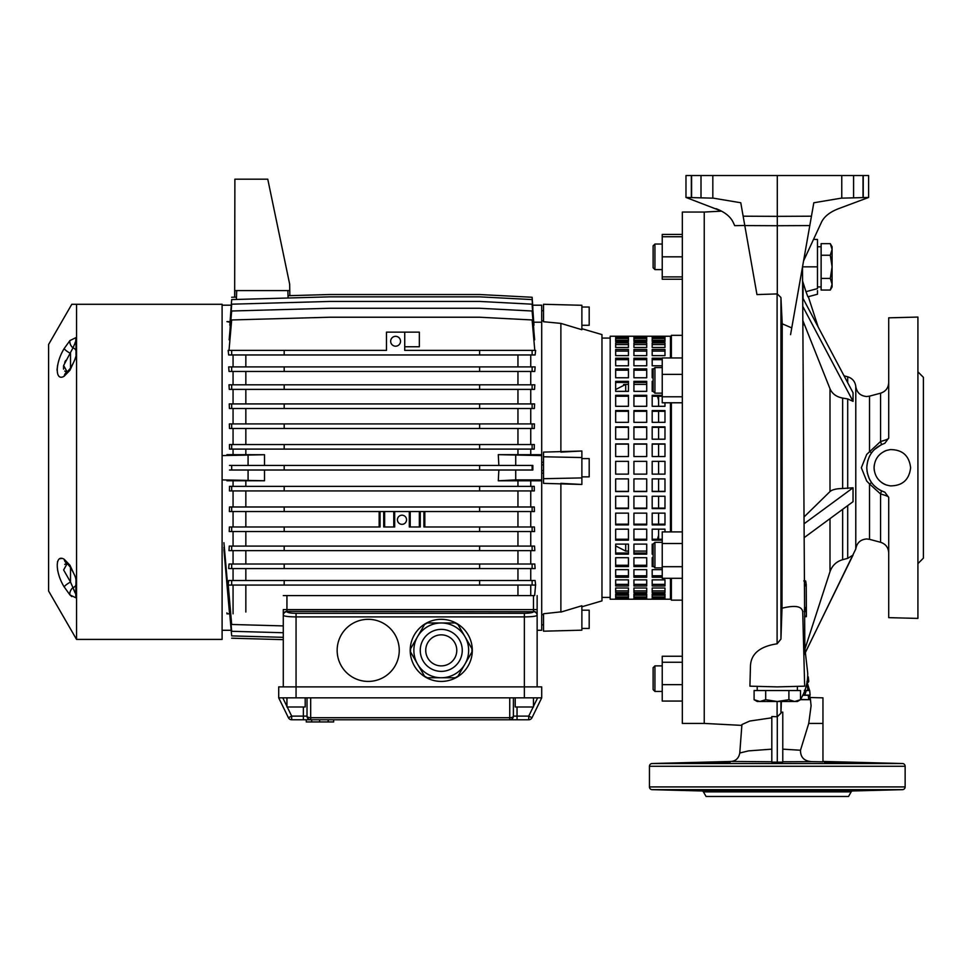 <?xml version="1.0" encoding="UTF-8"?>
<svg xmlns="http://www.w3.org/2000/svg" width="972" height="972" viewBox="0 0 972 972"><rect width="100%" height="100%" fill="white"/><g stroke="black" fill="none" stroke-linecap="round" stroke-linejoin="round"><path stroke-width="1.46" d="M228.226 585.071L231.676 624.474L283.277 625.907M534.649 595.581L535.572 585.071M289.668 290.579L234.884 290.579L234.653 297.189L234.884 179.176L267.762 179.176L289.668 284.189L289.85 295.646M67.202 563.553L63.63 569.969L70.519 582.07L75.804 594.099L75.998 579.105M76.545 304.285L71.794 304.285L48.6 344.465L48.6 591.012L76.545 639.406L222.102 639.406L222.102 304.285L76.545 304.285L76.545 639.406M75.804 594.099A7.302 6.828 -139.2 0 0 76.545 598.132L69.911 594.888L64.188 586.93C54.991 572.192 54.918 553.663 64.188 559.264L69.911 565.169L76.545 579.397A7.302 1.968 -14 0 1 75.78 578.79L75.998 580.09A7.302 4.86 180 0 0 76.545 581.936M75.998 356.36L75.78 356.688A7.302 1.968 -166 0 1 76.545 356.08L69.911 370.308L64.188 376.213C54.991 381.814 54.918 363.467 64.188 348.547L69.911 340.577L76.545 337.333A7.302 6.828 -40.8 0 0 75.804 341.379L72.973 347.879A7.302 5.455 -134.4 0 1 69.911 340.577M57.591 365.302L57.032 370.089M61.394 558.523L60.191 558.681M58.332 560.054L57.433 561.974M57.591 570.175L58.223 572.763M73.653 589.421L72.973 587.598A7.302 5.455 -45.6 0 0 69.911 594.888L71.806 596.589M75.998 582.714L75.998 593.843A7.302 5.455 180 0 0 76.545 595.921M75.78 578.79C75.5 576.736 73.605 572.775 70.081 566.87L70.081 566.87A7.302 3.402 -32.5 0 1 69.911 565.169M70.081 566.87L67.238 563.566A7.302 6.209 -63.4 0 1 64.188 559.264M70.519 567.563L70.519 582.07A7.302 1.725 150.9 0 0 64.188 586.93M75.998 351.171A5.48 3.694 180 0 0 72.973 347.879L63.63 365.496L67.165 371.924M76.545 353.541A7.302 4.86 180 0 0 75.998 355.388L75.998 341.634A7.302 5.455 180 0 1 76.545 339.556M69.911 370.308A7.302 3.402 -147.5 0 1 70.081 368.607L67.238 371.899A7.302 6.209 63.4 0 0 64.188 376.213M70.519 367.914L70.519 353.407A7.302 1.725 -150.9 0 1 64.188 348.547M65.622 371.583L64.711 371.037M63.532 369.117L63.544 365.922M64.723 362.337L65.634 360.49M75.172 342.399L75.5 341.78M64.723 564.428L65.634 563.894M75.148 593.017L73.823 589.858M223.925 542.716L231.676 631.29L283.277 632.736M223.925 547.321L231.676 635.895L283.277 637.328M223.925 549.63L229.538 613.842L226.938 613.842L229.744 613.842M231.676 638.203L283.277 639.649M537.139 630.281L541.708 630.281L541.708 612.846M230.984 630.281L222.102 630.281M226.938 612.846L226.938 613.842M231.676 354.962L479.609 354.962L479.609 350.394L404.729 350.394L404.729 332.132L404.729 346.749L419.345 346.749L419.345 332.132L386.467 332.132L386.467 350.394L228.165 350.394L228.675 354.962L231.676 354.962L231.676 350.394M305.196 697.847L305.196 706.984L286.934 706.984L286.934 697.847M515.221 697.847L515.221 706.984L533.482 706.984L533.482 697.847M513.398 697.847L513.398 716.109A3.657 1.604 180 0 1 509.741 717.713L509.741 697.847L541.708 697.847L541.708 686.888L541.708 697.847L532.012 717.713A3.657 3.657 0 0 1 528.732 719.766L291.685 719.766A3.657 3.657 0 0 1 288.405 717.713L278.709 697.847L288.405 717.713L291.685 716.109L303.373 716.109L303.373 706.984M509.741 697.847L310.675 697.847L310.675 719.766L306.265 719.766L306.265 721.953L311.684 721.953L311.684 719.766M541.708 686.888L278.709 686.888L278.709 697.847L296.059 697.847L296.059 616.904C288.356 616.807 284.091 616.272 283.277 615.3L283.277 686.888M310.675 697.847L296.059 697.847M517.043 706.984L517.043 716.109L513.398 716.109A3.657 3.657 0 0 1 509.741 719.766A3.657 3.657 0 0 0 513.398 716.109A3.657 3.657 0 0 1 509.741 719.766L509.741 717.713L310.675 717.713A3.657 1.604 180 0 1 307.018 716.109L307.018 697.847L307.018 716.109A3.657 3.657 0 0 0 310.675 719.766M517.043 719.766L517.043 716.109L528.732 716.109L528.732 719.766A3.657 3.657 0 0 0 532.012 717.713L528.732 716.109L533.191 706.984M333.663 719.766L333.663 721.953L311.684 721.953M328.257 721.953L328.257 719.766L328.257 721.953M399.249 650.365A31.043 31.043 0 0 0 368.206 619.322A31.043 31.043 0 0 0 337.15 650.365A31.043 31.043 0 0 0 368.206 681.421A31.043 31.043 0 0 0 399.249 650.365M472.307 650.365A31.043 31.043 0 0 0 441.252 619.322A31.043 31.043 0 0 0 410.208 650.365A31.043 31.043 0 0 0 441.252 681.421A31.043 31.043 0 0 0 472.307 650.365M283.277 614.972L283.277 609.578L533.482 609.578L533.482 595.581L286.934 595.581L286.934 611.704C287.518 612.676 290.555 613.211 296.059 613.308L524.358 613.308C529.862 613.211 532.899 612.676 533.482 611.704L286.934 611.376A3.657 3.596 0 0 0 283.277 614.972L283.277 615.3A3.657 3.596 0 0 1 286.934 611.704M537.139 595.581L537.139 686.888M533.482 611.704A3.657 3.596 180 0 1 537.139 615.3C536.325 616.272 532.061 616.807 524.358 616.904L524.358 697.847M283.277 595.581L286.934 595.581M226.938 480.751L264.518 480.751L222.102 479.889M226.938 454.665L264.518 454.726L222.102 455.589M248.079 455.589L248.079 465.454M248.079 470.023L248.079 479.889M264.518 454.726L264.518 465.454M264.518 470.023L264.518 480.751M229.696 322.157L226.938 321.635L229.744 321.635M230.984 305.196L222.102 305.196M406.551 519.765A4.568 4.568 0 0 0 401.995 515.196A4.568 4.568 0 0 0 397.427 519.765A4.568 4.568 0 0 0 401.995 524.333A4.568 4.568 0 0 0 406.551 519.765M400.525 341.269A4.933 4.933 0 0 0 395.592 336.336A4.933 4.933 0 0 0 390.671 341.269A4.933 4.933 0 0 0 395.592 346.202A4.933 4.933 0 0 0 400.525 341.269M233.061 585.071L233.061 613.842M228.675 580.515L228.165 585.071L231.676 585.071L231.676 580.515L228.675 580.515M233.061 568.584L233.061 580.515M229.04 564.015L228.675 568.584L231.676 568.584L231.676 564.015L229.04 564.015M233.061 550.65L233.061 564.015M229.258 546.094L229.003 550.65L231.676 550.65L231.676 546.094L229.258 546.094M233.061 531.55L233.061 546.094M229.404 526.982L229.222 531.55L231.676 531.55L231.676 526.982L229.404 526.982M233.061 511.539L233.061 526.982M229.489 506.983L229.368 511.539L231.676 511.539L231.676 506.983L229.489 506.983M233.061 490.933L233.061 506.983M229.526 486.365L229.465 490.933L231.676 490.933L231.676 486.365L229.526 486.365M233.061 480.751L233.061 486.365M233.061 449.1L233.061 454.726M229.465 444.544L229.526 449.1L231.676 449.1L231.676 444.544L229.465 444.544M233.061 428.494L233.061 444.544M229.368 423.926L229.489 428.494L231.676 428.494L231.676 423.926L229.368 423.926M233.061 408.495L233.061 423.926M229.222 403.927L229.404 408.495L231.676 408.495L231.676 403.927L229.222 403.927M233.061 389.383L233.061 403.927M229.003 384.815L229.258 389.383L231.676 389.383L231.676 384.815L229.003 384.815M233.061 371.45L233.061 384.815M228.675 366.894L229.04 371.45L231.676 371.45L231.676 366.894L228.675 366.894M233.061 354.962L233.061 366.894M533.871 339.836L534.649 339.836L532.121 311.004L479.609 308.27L329.848 308.27L231.676 311.004L229.149 339.836L229.939 339.836M533.883 331.112L532.121 304.187L479.609 301.442L329.848 301.442L231.676 304.187L229.914 331.112M533.968 325.231L532.121 299.583L479.609 296.849L329.848 296.849L231.676 299.583L229.829 325.231M394.681 511.539L394.681 526.982L383.721 526.982L383.721 511.539M517.955 511.539L517.955 526.982M479.609 526.982L534.393 526.982L534.576 531.55L479.609 531.55L479.609 526.982L423.901 526.982L423.901 511.539M420.256 511.539L420.256 526.982L409.297 526.982L409.297 511.539M530.748 449.1L530.748 454.689L541.708 454.689L541.708 480.788L530.748 480.788L530.748 486.365M534.272 486.365L534.333 490.933L532.121 490.933L532.121 486.365L534.272 486.365M530.748 490.933L530.748 506.983M534.308 506.983L534.43 511.539L532.121 511.539L532.121 506.983L534.308 506.983M530.748 511.539L530.748 526.982M530.748 531.55L530.748 546.094M534.539 546.094L534.807 550.65L532.121 550.65L532.121 546.094L534.539 546.094M530.748 550.65L530.748 564.015M534.77 564.015L535.135 568.584L532.121 568.584L532.121 564.015L534.77 564.015M530.748 568.584L530.748 580.515M535.122 580.515L535.633 585.071L532.121 585.071L532.121 580.515L535.122 580.515M530.748 585.071L530.748 595.581M532.826 305.196L541.708 305.196L541.708 322.218L534.102 322.218M535.633 350.394L535.122 354.962L532.121 354.962L532.121 350.394L535.633 350.394M530.748 354.962L530.748 366.894M535.135 366.894L534.77 371.45L532.121 371.45L532.121 366.894L535.135 366.894M530.748 371.45L530.748 384.815M534.807 384.815L534.539 389.383L532.121 389.383L532.121 384.815L534.807 384.815M530.748 389.383L530.748 403.927M534.576 403.927L534.393 408.495L532.121 408.495L532.121 403.927L534.576 403.927M530.748 408.495L530.748 423.926M534.43 423.926L534.308 428.494L532.121 428.494L532.121 423.926L534.43 423.926M530.748 428.494L530.748 444.544M534.333 444.544L534.272 449.1L532.121 449.1L532.121 444.544L534.333 444.544M479.609 465.454L532.85 465.454L532.85 470.023L479.609 470.023L479.609 465.454L229.514 465.454M245.843 585.071L245.843 612.02M517.955 585.071L517.955 595.581M245.843 568.584L245.843 580.515M245.843 550.65L245.843 564.015M517.955 568.584L517.955 580.515M517.955 550.65L517.955 564.015M245.843 531.55L245.843 546.094M517.955 531.55L517.955 546.094M245.843 511.539L245.843 526.982M245.843 490.933L245.843 506.983M517.955 490.933L517.955 506.983M245.843 480.751L245.843 486.365M517.955 480.8L517.955 486.365M530.748 480.788L498.284 480.8L498.855 470.023M245.843 449.1L245.843 454.726M517.955 449.1L517.955 454.665M498.855 465.454L498.284 454.665L530.748 454.689M245.843 428.494L245.843 444.544M517.955 428.494L517.955 444.544M245.843 408.495L245.843 423.926M517.955 408.495L517.955 423.926M245.843 354.962L245.843 366.894M245.843 371.45L245.843 384.815M245.843 389.383L245.843 403.927M517.955 354.962L517.955 366.894M517.955 371.45L517.955 384.815M517.955 389.383L517.955 403.927M284.189 403.927L479.609 403.927L479.609 408.495L284.189 408.495L284.189 403.927L231.676 403.927M284.189 408.495L231.676 408.495M479.609 403.927L532.121 403.927M479.609 408.495L532.121 408.495M284.189 384.815L284.189 389.383L479.609 389.383L479.609 384.815L231.676 384.815M284.189 389.383L231.676 389.383M479.609 384.815L532.121 384.815M479.609 389.383L532.121 389.383M534.794 350.394L532.121 319.958L479.609 317.224L329.848 317.224L231.676 319.958L229.015 350.394M284.189 354.962L284.189 350.394M479.609 350.394L532.121 350.394M479.609 354.962L532.121 354.962M284.189 366.894L479.609 366.894L479.609 371.45L284.189 371.45L284.189 366.894L231.676 366.894M284.189 371.45L231.676 371.45M479.609 366.894L532.121 366.894M479.609 371.45L532.121 371.45M532.887 308.221L532.121 297.262L479.609 294.528L329.848 294.528L288.028 295.695M231.676 297.262L236.475 297.128M231.676 428.494L532.121 428.494M479.609 428.494L479.609 423.926L231.676 423.926M479.609 423.926L532.121 423.926M284.189 428.494L284.189 423.926M231.676 449.1L532.121 449.1M479.609 449.1L479.609 444.544L231.676 444.544M479.609 444.544L532.121 444.544M284.189 449.1L284.189 444.544M479.609 470.023L229.514 470.023M284.189 470.023L284.189 465.454M231.676 470.023L231.676 465.454M532.121 470.023L532.121 465.454M231.676 490.933L532.121 490.933M479.609 490.933L479.609 486.365L231.676 486.365M479.609 486.365L532.121 486.365M284.189 490.933L284.189 486.365M231.676 511.539L532.121 511.539M479.609 511.539L479.609 506.983L231.676 506.983M479.609 506.983L532.121 506.983M284.189 511.539L284.189 506.983M479.609 531.55L231.676 531.55M380.076 511.539L380.076 526.982L231.676 526.982M284.189 531.55L284.189 526.982M532.121 531.55L532.121 526.982M231.676 550.65L532.121 550.65M479.609 550.65L479.609 546.094L231.676 546.094M479.609 546.094L532.121 546.094M284.189 550.65L284.189 546.094M231.676 585.071L532.121 585.071M479.609 585.071L479.609 580.515L231.676 580.515M479.609 580.515L532.121 580.515M284.189 585.071L284.189 580.515M231.676 568.584L532.121 568.584M479.609 568.584L479.609 564.015L231.676 564.015M479.609 564.015L532.121 564.015M284.189 568.584L284.189 564.015M515.719 470.023L515.719 479.889L541.708 479.889L541.708 614.729L543.53 614.559M515.719 479.889L498.284 480.8M498.284 454.665L541.708 455.589L541.708 320.748L543.53 320.918M515.719 455.589L515.719 465.454M410.208 511.539L410.208 526.982M393.769 526.982L393.769 511.539M424.825 511.539L424.825 526.982M419.345 526.982L419.345 511.539M384.645 511.539L384.645 526.982M379.165 526.982L379.165 511.539M581.876 458.602L589.19 458.602L589.19 476.863L581.876 476.863M581.876 307.018L589.19 307.018L589.19 325.28L581.876 325.28M581.876 610.185L589.19 610.185L589.19 628.447L581.876 628.447M654.934 393.162L653.111 391.327L653.111 369.421L654.934 367.586L654.934 393.162L662.236 393.162M654.934 367.586L662.236 367.586M654.934 269.609L653.111 267.786L653.111 245.867L654.934 244.045L654.934 269.609L662.236 269.609M654.934 691.432L653.111 689.61L653.111 667.691L654.934 665.869L654.934 691.432L662.236 691.432M654.934 567.879L653.111 566.056L653.111 544.138L654.934 542.315L654.934 567.879L662.236 567.879M671.373 402.785L671.373 531.903M671.373 578.291L671.373 600.149L682.332 600.149M777.296 293.909L777.296 225.723L809.798 225.577L791.755 327.904L782.217 323.798L780.941 297.517L777.296 293.909L756.957 294.589L744.795 225.577L777.296 225.723L777.296 216.355L743.143 216.197L740.773 202.759L713.375 198.167L685.977 197.45L721.552 211.143L704.238 212.054L704.238 467.739L704.238 212.054L682.332 212.054L682.332 723.423L704.238 723.423L741.855 725.391M704.238 467.739L704.238 723.423L704.238 467.739M581.876 328.706L601.972 334.599L601.972 600.878L581.876 606.771M581.876 484.469L581.876 477.92L543.53 478.698L543.53 483.363L581.876 484.469L560.88 483.339L560.88 612.093L581.876 605.763L581.876 630.184L543.53 631.192L543.53 613.745L562.083 611.728M580.029 606.321L573.711 608.217M658.591 461.348L658.591 474.129M658.591 478.904L658.591 491.334M658.591 496.267L658.591 508.113M658.591 513.131L658.591 524.175M658.591 529.169L658.591 539.241M653.111 549.958L652.188 550.322M646.72 551.088L633.926 551.088M628.447 551.088L625.713 551.088L615.665 545.936M581.876 477.92L581.876 457.545L543.53 456.779L543.53 452.102L581.876 451.008L560.88 452.126L560.88 323.384L543.53 321.732L543.53 304.285L581.876 305.281L581.876 329.715L560.88 323.384M543.53 465.029L541.708 464.75M541.708 470.715L543.53 470.448L541.708 470.715M615.665 389.529L625.713 384.39L625.713 391.352M646.72 384.39L633.926 384.39M628.447 384.39L625.713 384.39M652.188 385.155L653.111 385.52M658.591 396.236L658.591 406.308M658.591 411.29L658.591 422.346M658.591 427.352L658.591 439.198M658.591 444.143L658.591 456.561M624.668 384.426L623.538 384.56M562.083 323.749L575.57 327.807M682.332 335.328L671.373 335.328L671.373 357.963M581.876 457.545L581.876 451.008M543.53 478.698L543.53 456.779M657.473 539.241L658.591 535.317M658.591 400.148L657.473 396.236M682.332 578.291L662.236 578.291L662.236 531.903L682.332 531.903M662.236 543.506L682.332 543.506M662.236 566.7L682.332 566.7M682.332 701.055L662.236 701.055L662.236 662.248L682.332 662.248M662.236 684.653L682.332 684.653M662.236 662.248L662.236 656.246L682.332 656.246M682.332 276.911L662.236 276.911L662.236 279.231L682.332 279.231M662.236 276.911L662.236 234.422L682.332 234.422M662.236 256.827L682.332 256.827M662.236 236.743L682.332 236.743M682.332 402.785L662.236 402.785L662.236 357.963L682.332 357.963M662.236 396.783L682.332 396.783M662.236 374.366L682.332 374.366M869.721 479.633L871.556 482.61L869.527 483.947L866.708 481.067L861.338 467.739L866.708 454.41L880.571 441.495C886.002 440.024 888.712 438.882 888.712 438.056L888.712 317.832L917.92 317.066L917.92 618.411L888.712 617.645L888.712 497.409C888.7 496.595 885.99 495.441 880.571 493.983L869.527 483.947L869.527 539.326L866.708 538.962C860.475 539.496 856.83 542.838 855.785 549.01L805.411 652.491M739.777 752.996L748.562 750.882L771.817 749.157L771.817 761.781L731.308 761.453C735.998 760.894 738.817 758.075 739.777 752.996L741.915 724.553L749.728 721.054L771.817 717.798M780.978 712.415L782.776 712.124L782.776 762.157L771.817 762.157L771.817 716.534L777.296 716.753L780.941 713.193L781.367 701.505M782.01 608.217C795.327 604.948 802.24 606.236 802.726 612.093L804.67 686.171L777.296 686.888L749.922 686.171L750.433 666.731C750.651 654.107 759.533 646.465 777.102 643.804L780.941 639.09L782.01 608.217L782.217 323.798M804.063 516.946L830.003 491.565C832.19 489.633 836.406 488.612 842.651 488.503L853.039 487.786L853.039 501.686L804.16 537.65M803.066 325.608L803.066 321.149L803.066 325.608M805.399 652.37L853.039 555.097L847.706 558.353L842.651 559.69C836.418 561.512 832.202 565.51 830.003 571.67L804.962 648.956M874.314 464.883A18.261 18.261 0 0 0 874.095 467.739C874.533 459.27 878.712 453.487 886.622 450.401L890.231 449.599C902.405 449.599 909.197 455.637 910.618 467.739C909.197 479.828 902.405 485.879 890.231 485.879L886.622 485.077C878.724 481.99 874.545 476.207 874.095 467.739A18.261 18.261 0 0 0 874.314 470.57M888.712 438.056L884.836 443.293C873.476 447.497 867.461 455.649 866.781 467.739C867.461 479.828 873.476 487.968 884.836 492.172L888.712 497.409L884.836 492.172L882.868 491.48M917.92 371.851L923.4 377.33L923.4 558.135L917.92 563.614M731.345 761.453L652.127 763.53A2.734 2.734 0 0 0 649.454 766.264L649.454 786.919A2.734 2.734 0 0 0 652.127 789.665L701.881 790.965A1.823 1.823 0 0 1 703.412 791.876L851.168 791.876A1.823 1.823 0 0 1 852.711 790.965L902.466 789.665A2.734 2.734 0 0 0 905.139 786.919L905.139 766.264A2.734 2.734 0 0 0 902.466 763.53L823.248 761.453M719.705 790.965L695.381 790.212L730.081 790.844L701.881 790.965M825.981 790.965L859.212 790.212L834.887 790.965L728.611 790.965M859.212 762.984L824.511 762.34L858.908 762.923M730.081 762.34L695.381 762.984L729.365 762.255M782.776 749.157L800.491 750.238C800.43 757.577 804.439 761.38 812.519 761.659L822.956 761.841L822.956 697.847L810.077 697.519M812.519 761.659L782.776 761.781M703.412 791.876L706.073 796.469L848.52 796.469L851.168 791.876M869.819 455.649L869.247 456.791M867.887 460.327L866.866 465.722M871.556 452.855L869.527 451.53L869.527 396.139L880.571 393.198L880.571 441.495L881.495 444.593L874.387 449.55M872.528 451.579L871.665 452.709M881.568 482.477A18.261 18.261 0 0 0 886.622 485.077M802.508 266.899L804.84 649.053L803.868 655.565M808.06 676.852L807.38 681.421M808.655 698.941L810.32 698.953L809.615 695.162M790.564 334.66L791.913 327.005M805.909 291.442L803.066 282.609L803.066 298.501M818.157 326.957L808.315 296.691L817.476 294.237L807.89 296.8L805.982 291.685L817.476 288.599L817.476 239.452L813.661 239.355M803.066 293.046L803.066 292.268M802.726 281.455L803.066 282.609M744.771 225.48L734.698 225.662L733.107 222.187C730.361 216.513 724.687 212.018 716.085 208.688M777.296 716.753L777.296 762.169M804.828 647.862L807.708 673.013C807.89 682.356 805.594 690.995 800.794 698.953L800.867 699.682L810.466 699.682L810.32 698.953M800.491 750.238L808.74 723.423L811.098 705.745L810.466 699.682M800.794 698.953L800.807 699.67M802.872 298.137L853.039 392.773L853.039 401.351L847.706 398.921L842.651 398.083C836.406 396.88 832.19 393.769 830.003 388.776L803.066 321.1M803.565 260.909L821.486 222.187C824.232 216.513 829.906 212.018 838.508 208.688C829.906 212.018 824.232 216.513 821.486 222.187M868.616 197.45L841.217 198.167L813.819 202.759L811.45 216.197L777.296 216.355L777.296 175.531L868.616 175.531L868.616 197.45L838.508 208.688M777.296 175.531L685.977 175.531L685.977 197.45M809.798 225.577L811.45 216.197M743.143 216.197L744.795 225.577M852.711 790.965L838.848 790.904M854.631 790.491L857.146 790.382M858.021 790.333L859.212 790.212M711.443 790.819L715.441 790.904M728.393 762.218L718.721 762.242M714.469 762.315L708.394 762.449M704.639 762.546L702.306 762.619M700.46 762.68L698.406 762.765M698.066 762.777L696.717 762.85M856.235 762.765L853.112 762.643M850.038 762.546L846.891 762.461M845.336 762.425L844.024 762.388M841.874 762.34L840.987 762.327M840.16 762.315L837.099 762.255M835.373 762.23L827.524 762.194M827.16 762.206L825.86 762.23M866.781 467.739L867.097 471.748M867.34 473.06L869.26 478.71M874.193 485.733L878.166 489.013M879.15 489.633L881.434 490.86M869.527 539.326L880.571 542.279L880.571 493.983L881.495 490.884M886.622 450.401A18.261 18.261 0 0 0 883.973 451.506M853.039 401.351L802.945 306.739M853.039 487.786L804.087 523.774M817.476 294.237L817.476 290.579M810.551 699.682L800.636 699.488M807.185 681.481L807.914 681.421M807.076 682.15L809.579 690.545L806.286 690.545L804.816 695.114L810.028 695.114M807.781 689.816L809.409 689.816M804.877 690.424L806.286 690.545M804.33 690.375L807.696 690.387M808.315 695.272L810.126 695.114L809.688 690.545L807.841 690.387L806.942 681.579L808.765 681.421L808.267 676.852M804.561 691.274L805.824 691.274M803.237 694.385L804.767 694.385M802.799 695.284L804.816 695.114M808.206 695.272L802.593 695.308M804.391 584.682L806.225 584.403L806.383 615.106L806.213 584.682L805.727 581.147L804.379 581.147M804.573 616.649L806.335 616.649L806.383 615.106M806.165 615.531L806.335 616.649L806.165 615.531M804.148 611.546L805.982 611.546M804.269 609.991L806.104 609.991M804.452 608.861L806.274 608.861M615.665 461.348L628.447 461.348L628.447 474.129L615.665 474.129L615.665 461.348M615.665 478.904L628.447 478.904L628.447 491.577L615.665 491.577L615.665 478.904L615.665 491.334L628.447 491.334L628.447 478.904M615.665 496.267L628.447 496.267L628.447 508.599L615.665 508.599L615.665 496.267L615.665 508.113L628.447 508.113L628.447 496.267M615.665 513.131L628.447 513.131L628.447 524.892L615.665 524.892L615.665 513.131L615.665 524.175L628.447 524.175L628.447 513.131M615.665 529.169L628.447 529.169L628.447 540.165L615.665 540.165L615.665 529.169L615.665 539.241L628.447 539.241L628.447 529.169M615.665 544.113L628.447 544.113L628.447 554.149L615.665 554.149L615.665 544.113L615.665 553.019L628.447 553.019L628.447 544.113M615.665 557.697L628.447 557.697L628.447 566.591L615.665 566.591L615.665 557.697L615.665 565.279L628.447 565.279L628.447 557.697M615.665 569.677L628.447 569.677L628.447 577.271L615.665 577.271L615.665 569.677L615.665 575.788L628.447 575.788L628.447 569.677M615.665 579.847L628.447 579.847L628.447 585.982L615.665 585.982L615.665 579.847L615.665 584.379L628.447 584.379L628.447 579.847M615.665 587.999L628.447 587.999L628.447 592.592L615.665 592.592L615.665 587.999L615.665 590.891L628.447 590.891L628.447 587.999M615.665 594.014L628.447 594.014L628.447 596.978L615.665 596.978L615.665 594.014L615.665 595.204L628.447 595.204L628.447 594.014M615.665 597.78L628.447 597.78L628.447 599.056L615.665 599.056L615.665 597.78L615.665 599.056M615.665 336.421L628.447 336.421L628.447 337.697L615.665 337.697L615.665 336.421L615.665 337.697M615.665 338.499L628.447 338.499L628.447 341.464L615.665 341.464L615.665 338.499M615.665 342.873L628.447 342.873L628.447 347.478L615.665 347.478L615.665 342.873M615.665 349.483L628.447 349.483L628.447 355.63L615.665 355.63L615.665 349.483M615.665 358.206L628.447 358.206L628.447 365.788L615.665 365.788L615.665 358.206M615.665 368.886L628.447 368.886L628.447 377.768L615.665 377.768L615.665 368.886M615.665 381.328L628.447 381.328L628.447 391.352L615.665 391.352L615.665 381.328M615.665 395.3L628.447 395.3L628.447 406.308L615.665 406.308L615.665 395.3M615.665 410.585L628.447 410.585L628.447 422.346L615.665 422.346L615.665 410.585M615.665 426.878L628.447 426.878L628.447 439.198L615.665 439.198L615.665 426.878M615.665 443.9L628.447 443.9L628.447 456.561L615.665 456.561L615.665 443.9M633.926 461.348L646.72 461.348L646.72 474.129L633.926 474.129L633.926 461.348M633.926 478.904L646.72 478.904L646.72 491.577L633.926 491.577L633.926 478.904L633.926 491.334L646.72 491.334L646.72 478.904M633.926 496.267L646.72 496.267L646.72 508.599L633.926 508.599L633.926 496.267L633.926 508.113L646.72 508.113L646.72 496.267M633.926 513.131L646.72 513.131L646.72 524.892L633.926 524.892L633.926 513.131L633.926 524.175L646.72 524.175L646.72 513.131M633.926 529.169L646.72 529.169L646.72 540.165L633.926 540.165L633.926 529.169L633.926 539.241L646.72 539.241L646.72 529.169M633.926 544.113L646.72 544.113L646.72 554.149L633.926 554.149L633.926 544.113L633.926 553.019L646.72 553.019L646.72 544.113M633.926 557.697L646.72 557.697L646.72 566.591L633.926 566.591L633.926 557.697L633.926 565.279L646.72 565.279L646.72 557.697M633.926 569.677L646.72 569.677L646.72 577.271L633.926 577.271L633.926 569.677L633.926 575.788L646.72 575.788L646.72 569.677M633.926 579.847L646.72 579.847L646.72 585.982L633.926 585.982L633.926 579.847L633.926 584.379L646.72 584.379L646.72 579.847M633.926 587.999L646.72 587.999L646.72 592.592L633.926 592.592L633.926 587.999L633.926 590.891L646.72 590.891L646.72 587.999M633.926 594.014L646.72 594.014L646.72 596.978L633.926 596.978L633.926 594.014L633.926 595.204L646.72 595.204L646.72 594.014M633.926 597.78L646.72 597.78L646.72 599.056L633.926 599.056L633.926 597.78L633.926 599.056M633.926 336.421L646.72 336.421L646.72 337.697L633.926 337.697L633.926 336.421L633.926 337.697M633.926 338.499L646.72 338.499L646.72 341.464L633.926 341.464L633.926 338.499M633.926 342.873L646.72 342.873L646.72 347.478L633.926 347.478L633.926 342.873M633.926 349.483L646.72 349.483L646.72 355.63L633.926 355.63L633.926 349.483M633.926 358.206L646.72 358.206L646.72 365.788L633.926 365.788L633.926 358.206M633.926 368.886L646.72 368.886L646.72 377.768L633.926 377.768L633.926 368.886M633.926 381.328L646.72 381.328L646.72 391.352L633.926 391.352L633.926 381.328M633.926 395.3L646.72 395.3L646.72 406.308L633.926 406.308L633.926 395.3M633.926 410.585L646.72 410.585L646.72 422.346L633.926 422.346L633.926 410.585M633.926 426.878L646.72 426.878L646.72 439.198L633.926 439.198L633.926 426.878M633.926 443.9L646.72 443.9L646.72 456.561L633.926 456.561L633.926 443.9M652.188 461.348L664.982 461.348L664.982 474.129L652.188 474.129L652.188 461.348M652.188 478.904L664.982 478.904L664.982 491.577L652.188 491.577L652.188 478.904L652.188 491.334L664.982 491.334L664.982 478.904M652.188 496.267L664.982 496.267L664.982 508.599L652.188 508.599L652.188 496.267L652.188 508.113L664.982 508.113L664.982 496.267M652.188 513.131L664.982 513.131L664.982 524.892L652.188 524.892L652.188 513.131L652.188 524.175L664.982 524.175L664.982 513.131M662.236 540.165L652.188 540.165L652.188 529.169L664.982 529.169L664.982 531.903L664.982 529.169M653.111 554.149L652.188 554.149L652.188 544.113L653.135 544.113M653.646 566.591L652.188 566.591L652.188 557.697L653.111 557.697M662.236 577.271L652.188 577.271L652.188 569.677L662.236 569.677M652.188 579.847L664.982 579.847L664.982 585.982L652.188 585.982L652.188 579.847L652.188 584.379L664.982 584.379L664.982 579.847M652.188 587.999L664.982 587.999L664.982 592.592L652.188 592.592L652.188 587.999L652.188 590.891L664.982 590.891L664.982 587.999M652.188 594.014L664.982 594.014L664.982 596.978L652.188 596.978L652.188 594.014L652.188 595.204L664.982 595.204L664.982 594.014M652.188 597.78L664.982 597.78L664.982 599.056L652.188 599.056L652.188 597.78L652.188 599.056M652.188 336.421L664.982 336.421L664.982 337.697L652.188 337.697L652.188 336.421L652.188 337.697M652.188 338.499L664.982 338.499L664.982 341.464L652.188 341.464L652.188 338.499M652.188 342.873L664.982 342.873L664.982 347.478L652.188 347.478L652.188 342.873M652.188 349.483L664.982 349.483L664.982 355.63L652.188 355.63L652.188 349.483M662.236 365.788L652.188 365.788L652.188 358.206L662.236 358.206M653.111 377.768L652.188 377.768L652.188 368.886L653.646 368.886M653.135 391.352L652.188 391.352L652.188 381.328L653.111 381.328M664.982 406.308L664.982 402.785L664.982 406.308L652.188 406.308L652.188 395.3L662.236 395.3M652.188 410.585L664.982 410.585L664.982 422.346L652.188 422.346L652.188 410.585M652.188 426.878L664.982 426.878L664.982 439.198L652.188 439.198L652.188 426.878M652.188 443.9L664.982 443.9L664.982 456.561L652.188 456.561L652.188 443.9M670.461 357.963L670.461 336.239L610.185 336.239L610.185 599.226L670.461 599.226L670.461 578.291M670.461 531.903L670.461 402.785M664.982 456.561L664.982 444.143L652.188 444.143L652.188 456.561M664.982 439.198L664.982 427.352L652.188 427.352L652.188 439.198M664.982 422.346L664.982 411.29L652.188 411.29L652.188 422.346M662.236 396.236L652.188 396.236L652.188 406.308M653.111 382.458L652.188 382.458L652.188 391.352M653.111 370.198L652.188 370.198L652.188 377.768M662.236 359.676L652.188 359.676L652.188 365.788M664.982 355.63L664.982 351.086L652.188 351.086L652.188 355.63M664.982 347.478L664.982 344.586L652.188 344.586L652.188 347.478M664.982 341.464L664.982 340.273L652.188 340.273L652.188 341.464M664.982 337.697L664.982 336.421M664.982 599.056L664.982 597.78M652.188 569.677L652.188 575.788L662.236 575.788M652.188 557.697L652.188 565.279L653.111 565.279M652.188 544.113L652.188 553.019L653.111 553.019M652.188 529.169L652.188 539.241L662.236 539.241M646.72 456.561L646.72 444.143L633.926 444.143L633.926 456.561M646.72 439.198L646.72 427.352L633.926 427.352L633.926 439.198M646.72 422.346L646.72 411.29L633.926 411.29L633.926 422.346M646.72 406.308L646.72 396.236L633.926 396.236L633.926 406.308M646.72 391.352L646.72 382.458L633.926 382.458L633.926 391.352M646.72 377.768L646.72 370.198L633.926 370.198L633.926 377.768M646.72 365.788L646.72 359.676L633.926 359.676L633.926 365.788M646.72 355.63L646.72 351.086L633.926 351.086L633.926 355.63M646.72 347.478L646.72 344.586L633.926 344.586L633.926 347.478M646.72 341.464L646.72 340.273L633.926 340.273L633.926 341.464M646.72 337.697L646.72 336.421M646.72 599.056L646.72 597.78M628.447 456.561L628.447 444.143L615.665 444.143L615.665 456.561M628.447 439.198L628.447 427.352L615.665 427.352L615.665 439.198M628.447 422.346L628.447 411.29L615.665 411.29L615.665 422.346M628.447 406.308L628.447 396.236L615.665 396.236L615.665 406.308M628.447 391.352L628.447 382.458L615.665 382.458L615.665 391.352M628.447 377.768L628.447 370.198L615.665 370.198L615.665 377.768M628.447 365.788L628.447 359.676L615.665 359.676L615.665 365.788M628.447 355.63L628.447 351.086L615.665 351.086L615.665 355.63M628.447 347.478L628.447 344.586L615.665 344.586L615.665 347.478M628.447 341.464L628.447 340.273L615.665 340.273L615.665 341.464M628.447 337.697L628.447 336.421M628.447 599.056L628.447 597.78M471.93 652.03A30.715 30.715 0 0 0 471.93 648.713L464.981 636.672A27.398 27.398 0 0 0 413.865 650.365A27.398 27.398 0 0 1 441.252 622.967A27.398 27.398 0 0 1 468.65 650.365A27.398 27.398 0 0 0 464.981 636.672L458.031 624.632A30.715 30.715 0 0 0 455.151 622.967L427.352 622.967A30.715 30.715 0 0 0 424.485 624.632L410.585 648.713A30.715 30.715 0 0 0 410.585 652.03L424.485 676.099A30.715 30.715 0 0 0 427.352 677.763L455.151 677.763A30.715 30.715 0 0 0 458.031 676.099L471.93 652.03M425.736 650.365A15.528 15.528 0 0 0 441.252 665.893A15.528 15.528 0 0 0 456.779 650.365A15.528 15.528 0 0 0 441.252 634.85A15.528 15.528 0 0 0 425.736 650.365M464.981 636.672A27.398 27.398 0 0 1 441.252 677.763A27.398 27.398 0 0 1 413.865 650.365M448.93 622.967L455.151 622.967M455.151 677.763L448.93 677.763M757.212 686.366L757.212 690.545M797.38 686.366L797.38 690.545M754.102 699.706L759.897 701.505L757.212 701.505L754.102 699.706L754.102 690.545L765.693 690.545L765.693 699.706L777.296 701.505L788.899 699.706L788.899 690.545L765.693 690.545M788.899 699.706L794.695 701.505L759.897 701.505L765.693 699.706M800.491 699.706L797.38 701.505L794.695 701.505L800.491 699.706L800.491 690.545L788.899 690.545M817.476 286.934L821.121 286.934M817.476 246.754L821.121 246.754M830.295 290.045L832.081 284.237L832.081 286.934L830.295 290.045L821.121 290.045L821.121 278.442L830.295 278.442L832.081 266.838L830.295 255.247L821.121 255.247L821.121 278.442M830.295 255.247L832.081 249.44L832.081 284.237L830.295 278.442M830.295 243.644L832.081 246.754L832.081 249.44L830.295 243.644L821.121 243.644L821.121 255.247M236.706 290.579L236.403 299.449M288.101 298.003L287.846 290.579M72.973 587.598A5.48 3.694 180 0 0 75.998 584.293M287.226 706.984L291.685 716.109L291.685 719.766A3.657 3.657 0 0 1 288.405 717.713M533.482 706.365L537.638 697.847M282.779 697.847L286.934 706.365M303.373 719.766L303.373 716.109L307.018 716.109M328.147 721.953L328.147 719.766L328.147 721.953M319.618 721.953L319.618 719.766M524.358 613.308L524.358 616.904L296.059 616.904L296.059 613.308M537.139 614.972A3.657 3.596 180 0 0 533.482 611.376L533.482 609.578L537.139 609.578M625.713 544.113L625.713 551.088M777.102 293.909L777.102 643.804M780.941 297.517L780.941 639.09M777.102 701.505L777.102 716.741M830.003 388.776L830.003 491.565M842.651 398.083L842.651 488.503M847.706 382.713L847.706 376.796C852.432 378.327 855.129 381.546 855.785 386.467L855.785 549.01M847.706 398.921L847.706 488.466M847.706 505.598L847.706 558.353M652.127 789.665L902.466 789.665M649.454 786.919L905.139 786.919M649.454 766.264L905.139 766.264M652.127 763.53L902.466 763.53M780.941 701.505L780.941 713.193M830.003 518.623L830.003 571.67M842.651 509.328L842.651 559.69M841.764 198.142L841.764 175.531M863.014 197.595L863.014 175.531M853.586 197.838L853.586 175.531M712.828 198.142L712.828 175.531M691.578 197.595L691.578 175.531M701.006 197.838L701.006 175.531M808.74 723.423L822.956 723.423M802.52 266.838L817.476 266.838M804.5 607.549L806.323 607.549M804.379 585.897L806.201 585.897M462.259 650.365A21.007 21.007 0 0 0 441.252 629.37A21.007 21.007 0 0 0 420.256 650.365A21.007 21.007 0 0 0 441.252 671.373A21.007 21.007 0 0 0 462.259 650.365M75.78 356.688C74.759 360.308 72.864 364.269 70.081 368.607M541.708 624.802L543.53 624.802M541.708 462.259L543.53 462.259M541.708 310.675L543.53 310.675M654.934 244.045L662.236 244.045M601.972 597.403L610.185 597.403M670.461 597.403L671.373 597.403M601.972 338.074L610.185 338.074M670.461 338.074L671.373 338.074M654.934 542.315L662.236 542.315M654.934 665.869L662.236 665.869M541.708 473.218L543.53 473.218M869.527 396.139L866.708 396.515C860.475 395.981 856.83 392.639 855.785 386.467M807.866 681.494L808.364 682.21M847.706 376.796L844.048 375.812M863.245 197.583L863.245 175.531M691.347 197.583L691.347 175.531M880.571 542.279C885.674 543.968 888.384 547.503 888.712 552.861M880.571 393.198C885.674 391.509 888.384 387.974 888.712 382.616M808.704 699.512L808.303 695.272M803.771 580.928L805.594 580.928M804.488 616.71L806.323 616.71"/></g></svg>
